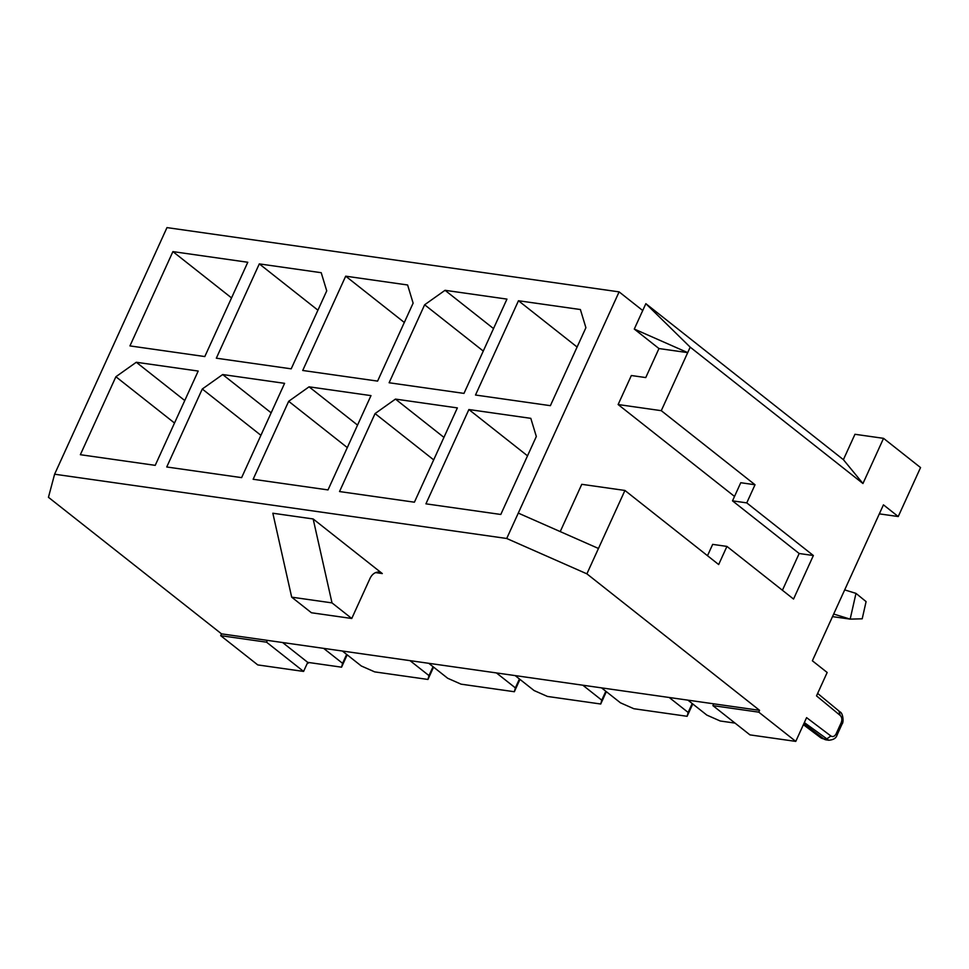 <?xml version="1.0" encoding="UTF-8"?>
<svg xmlns="http://www.w3.org/2000/svg" width="969" height="969" viewBox="0 0 969 969"><rect width="100%" height="100%" fill="white"/><g stroke="black" fill="none" stroke-linecap="round" stroke-linejoin="round"><path stroke-width="1.45" d="M267.371 640.364L221.513 633.847L48.45 497.303L54.603 474.216L506.714 538.485L586.887 573.842L759.587 710.338L267.371 640.364L266.548 642.181L220.69 635.664L257.766 664.916L303.588 671.432L266.548 642.181M313.157 518.96L382.307 573.563A12.415 8.83 -81.9 0 0 379.097 572.146A12.415 8.83 -81.9 0 0 369.94 578.59L351.759 618.488L311.437 612.759L291.681 597.158L272.846 513.231L313.157 518.96L332.004 602.888L351.759 618.488M713.729 703.821L712.905 705.626L749.945 734.877L795.767 741.394L806.596 717.641L830.857 735.98C832.928 737.179 834.684 736.428 836.162 733.751L841.213 722.656C842.315 719.688 841.988 717.29 840.22 715.449L816.516 695.875L827.175 672.486L812.373 660.785L883.437 504.849L898.239 516.538L879.331 513.861M883.546 438.339L862.955 483.519L843.393 459.669L854.961 434.282L883.546 438.339L920.55 467.579L898.239 516.538M586.887 573.842L624.932 490.459L718.671 564.539L726.932 546.407L793.538 599.048L813.366 555.528L746.76 502.887L755.021 484.754L661.282 410.674L690.194 347.156L862.955 483.519M759.587 710.338L758.763 712.154L712.905 705.626M795.767 741.394L758.763 712.154M669.204 697.486L688.147 712.445L687.118 716.297L633.847 708.727L620.475 702.828L601.531 687.869M687.118 716.297L692.75 703.954M582.817 685.204L601.761 700.163L600.732 704.015L547.461 696.445L534.089 690.546L515.145 675.587M600.732 704.015L606.352 691.672M496.431 672.922L515.363 687.881L514.345 691.733L461.062 684.162L447.69 678.264L428.758 663.305M514.345 691.733L519.965 679.39M410.032 660.652L428.976 675.599L427.947 679.451L374.676 671.88L361.304 665.982L342.36 651.023M427.947 679.451L433.567 667.12M323.646 648.37L342.578 663.329L341.56 667.181L307.718 662.36L303.588 671.432M341.56 667.181L347.181 654.838M735.035 723.104L720.233 720.997L706.861 715.11L687.929 700.151M642.726 310.528L619.106 291.875L166.983 227.606L54.603 474.216M624.932 490.459L581.763 484.318L560.227 531.593M506.714 538.485L619.106 291.875M843.393 459.669L645.851 303.672L634.283 329.06L687.736 352.631L658.968 348.549L645.754 377.571L631.352 375.524L618.125 404.533L734.514 496.431M755.021 484.754L740.764 482.719L732.503 500.852L799.171 553.505L782.419 590.254M726.932 546.407L712.663 544.372L707.503 555.709M661.282 410.674L618.125 404.533M634.283 329.06L658.968 348.549M221.513 633.847L220.69 635.664M804.343 722.583L828.737 740.231C833.437 739.868 836.211 738.148 837.046 735.059L842.097 723.964C843.866 722.426 843.151 713.111 839.966 711.852L817.63 693.404M500.791 514.466L536.329 436.498L530.806 418.342L468.887 409.536L425.924 503.832L500.791 514.466M395.461 399.095L375.064 413.581L339.525 491.549L414.405 502.196L457.368 407.901L395.461 399.095L443.935 437.382M550.38 405.672L585.906 327.704L580.383 309.535L518.476 300.741L475.5 395.025L550.38 405.672M445.037 290.3L424.64 304.775L389.114 382.755L463.981 393.39L506.957 299.106L445.037 290.3L493.524 328.588M309.063 386.825L288.677 401.299L253.139 479.267L328.007 489.914L370.982 395.618L309.063 386.825L357.549 425.1M222.676 374.543L202.279 389.017L166.741 466.985L241.62 477.632L284.595 383.336L222.676 374.543L271.15 412.818M377.595 381.108L413.121 303.14L407.61 284.983L345.691 276.177L302.716 370.473L377.595 381.108M291.197 368.838L326.735 290.857L321.211 272.701L259.304 263.895L216.329 358.191L291.197 368.838M136.29 362.261L115.892 376.735L80.354 454.703L155.222 465.35L198.197 371.054L136.29 362.261L184.764 400.536M129.943 345.909L204.81 356.556L247.785 262.26L172.906 251.613L129.943 345.909M172.906 251.613L231.53 297.907M307.718 662.36L282.609 642.532M428.976 675.599L433.034 666.696M515.363 687.881L519.432 678.966M601.761 700.163L605.819 691.248M688.147 712.445L692.205 703.53M342.578 663.329L346.648 654.414M115.892 376.735L174.517 423.029M259.304 263.895L317.929 310.189M202.279 389.017L260.903 435.311M345.691 276.177L404.315 322.471M288.677 401.299L347.302 447.593M424.64 304.775L483.277 351.069M375.064 413.581L433.688 459.875M855.978 593.379L866.092 601.604L862.204 618.803L850.164 619.13L855.978 593.379L844.677 589.891M832.492 616.623L850.164 619.13L833.679 614.043M518.476 300.741L577.1 347.035M468.887 409.536L527.511 455.83M598.491 548.478L518.282 513.098M690.194 347.156L645.851 303.672M746.76 502.887L732.503 500.852M813.366 555.528L799.171 553.505M332.004 602.888L291.681 597.158M375.621 572.606L382.307 573.563M840.22 715.449L839.033 711.452M836.162 733.751A4.142 1.114 24.5 0 1 837.046 735.059M841.213 722.656A4.142 1.114 24.5 0 1 842.097 723.964M828.737 740.231L826.133 739.856A9.52 6.771 -81.9 0 1 823.771 738.862A15.843 10.296 128.3 0 1 820.392 737.494L803.386 724.691M830.857 735.98L826.375 739.226L823.771 738.862L803.798 723.782M309.159 662.566L307.112 663.692M826.133 739.856L820.392 737.494"/></g></svg>

